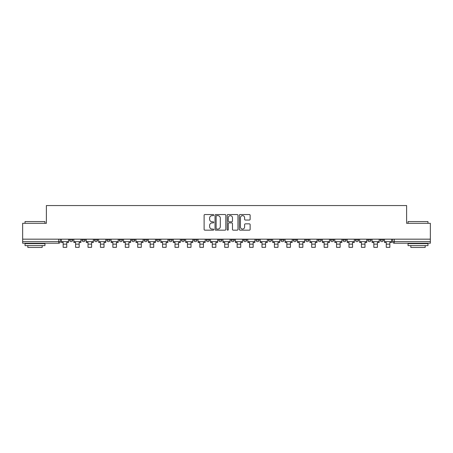 <?xml version="1.0" encoding="UTF-8"?>
<svg xmlns="http://www.w3.org/2000/svg" width="453" height="453" viewBox="0 0 453 453"><rect width="100%" height="100%" fill="white"/><g stroke="black" fill="none" stroke-linecap="round" stroke-linejoin="round"><path stroke-width="0.68" d="M213.754 215.084A0.549 0.549 0 0 0 213.21 214.541L204.898 214.541A0.781 0.781 0 0 0 204.116 215.322L204.116 229.394A0.781 0.781 0 0 0 204.898 230.175L213.21 230.175A0.549 0.549 0 0 0 213.754 229.631A0.549 0.549 0 0 0 213.21 229.082L212.134 229.082A2.503 2.503 0 0 1 209.631 226.579L209.631 225.407A2.503 2.503 0 0 1 212.134 222.904L213.21 222.904A0.549 0.549 0 0 0 213.754 222.355A0.549 0.549 0 0 0 213.21 221.811L212.134 221.811A2.503 2.503 0 0 1 209.631 219.309L209.631 218.136A2.503 2.503 0 0 1 212.134 215.634L213.21 215.634A0.549 0.549 0 0 0 213.754 215.084M380.243 240.045L380.243 239.167L380.243 240.045A1.591 1.591 0 0 0 381.839 241.636A1.591 1.591 0 0 1 380.243 240.045L383.431 240.045A1.591 1.591 0 0 1 381.839 241.636A1.591 1.591 0 0 0 383.431 240.045L383.431 239.167M367.819 240.045L367.819 239.167L367.819 240.045A1.591 1.591 0 0 0 369.41 241.636A1.591 1.591 0 0 1 367.819 240.045L371.001 240.045A1.591 1.591 0 0 1 369.41 241.636A1.591 1.591 0 0 0 371.001 240.045L371.001 239.167L371.001 240.045M330.537 240.045L330.537 239.167L330.537 240.045A1.591 1.591 0 0 0 332.128 241.636A1.591 1.591 0 0 1 330.537 240.045L333.725 240.045A1.591 1.591 0 0 1 332.128 241.636M318.108 240.045L318.108 239.167L318.108 240.045A1.591 1.591 0 0 0 319.705 241.636A1.591 1.591 0 0 1 318.108 240.045L321.296 240.045A1.591 1.591 0 0 1 319.705 241.636M280.826 239.167L280.826 240.045L284.014 240.045A1.591 1.591 0 0 1 282.423 241.636A1.591 1.591 0 0 1 280.826 240.045L280.826 239.167M268.403 239.167L268.403 240.045L271.585 240.045A1.591 1.591 0 0 1 269.994 241.636A1.591 1.591 0 0 1 268.403 240.045L268.403 239.167M206.268 239.167L206.268 240.045L209.45 240.045A1.591 1.591 0 0 1 207.859 241.636A1.591 1.591 0 0 1 206.268 240.045L206.268 239.167M168.986 239.167L168.986 240.045L172.174 240.045A1.591 1.591 0 0 1 170.577 241.636A1.591 1.591 0 0 1 168.986 240.045L168.986 239.167M144.133 239.167L144.133 240.045L147.316 240.045A1.591 1.591 0 0 1 145.724 241.636A1.591 1.591 0 0 1 144.133 240.045L144.133 239.167M131.704 239.167L131.704 240.045L134.892 240.045A1.591 1.591 0 0 1 133.295 241.636A1.591 1.591 0 0 1 131.704 240.045L131.704 239.167M106.851 240.045L106.851 239.167L106.851 240.045A1.591 1.591 0 0 0 108.443 241.636A1.591 1.591 0 0 1 106.851 240.045L110.039 240.045A1.591 1.591 0 0 1 108.443 241.636M81.999 240.045L81.999 239.167L81.999 240.045A1.591 1.591 0 0 0 83.59 241.636A1.591 1.591 0 0 1 81.999 240.045L85.181 240.045A1.591 1.591 0 0 1 83.59 241.636A1.591 1.591 0 0 0 85.181 240.045L85.181 239.167L85.181 240.045M249.354 220.05A0.781 0.781 0 0 0 250.135 219.269L250.135 215.322A0.781 0.781 0 0 0 249.354 214.541L240.124 214.541A0.781 0.781 0 0 0 239.343 215.322L239.343 229.394A0.781 0.781 0 0 0 240.124 230.175L249.354 230.175A0.781 0.781 0 0 0 250.135 229.394L250.135 224.626A0.781 0.781 0 0 0 249.354 223.844L245.401 223.844A0.781 0.781 0 0 0 244.62 224.626L244.62 226.993A2.089 2.089 0 0 1 242.531 229.082A2.089 2.089 0 0 1 240.435 226.993L240.435 217.723A2.089 2.089 0 0 1 242.531 215.634A2.089 2.089 0 0 1 244.62 217.723L244.62 219.269A0.781 0.781 0 0 0 245.401 220.05L249.354 220.05M22.65 239.167L22.65 223.312L46.387 223.312L46.387 205.549L406.613 205.549L406.613 223.312L430.35 223.312L430.35 239.167L22.65 239.167L22.65 241.636L60.328 241.636L60.328 239.167L60.328 241.636A1.591 1.591 0 0 1 58.737 243.227L22.65 243.227L22.65 241.636M225.815 215.322A0.781 0.781 0 0 0 225.033 214.541L215.809 214.541A0.781 0.781 0 0 0 215.028 215.322L215.028 229.394A0.781 0.781 0 0 0 215.809 230.175L225.033 230.175A0.781 0.781 0 0 0 225.815 229.394L225.815 215.322M227.967 214.541L237.191 214.541A0.781 0.781 0 0 1 237.972 215.322L237.972 229.394A0.781 0.781 0 0 1 237.191 230.175L233.244 230.175A0.781 0.781 0 0 1 232.463 229.394L232.463 223.686A0.781 0.781 0 0 0 231.681 222.904L229.059 222.904A0.781 0.781 0 0 0 228.278 223.686L228.278 229.631A0.549 0.549 0 0 1 227.729 230.175A0.549 0.549 0 0 1 227.185 229.631L227.185 215.322A0.781 0.781 0 0 1 227.967 214.541M392.672 239.167L392.672 241.636L430.35 241.636L430.35 243.227L394.263 243.227A1.591 1.591 0 0 1 392.672 241.636L392.672 239.167M430.35 239.167L430.35 241.636M358.578 239.167L358.578 240.045A1.591 1.591 0 0 1 356.981 241.636A1.591 1.591 0 0 1 355.39 240.045A1.591 1.591 0 0 0 356.981 241.636A1.591 1.591 0 0 0 358.578 240.045L358.578 239.167M355.39 239.167L355.39 240.045L358.578 240.045M346.149 239.167L346.149 240.045A1.591 1.591 0 0 1 344.557 241.636A1.591 1.591 0 0 1 342.961 240.045A1.591 1.591 0 0 0 344.557 241.636A1.591 1.591 0 0 0 346.149 240.045L342.961 240.045L342.961 239.167M333.725 239.167L333.725 240.045L333.725 239.167M321.296 239.167L321.296 240.045L321.296 239.167M305.684 239.167L305.684 240.045L308.867 240.045L308.867 239.167L308.867 240.045A1.591 1.591 0 0 1 307.276 241.636A1.591 1.591 0 0 1 305.684 240.045A1.591 1.591 0 0 0 307.276 241.636M296.443 240.045L296.443 239.167L296.443 240.045A1.591 1.591 0 0 1 294.846 241.636A1.591 1.591 0 0 1 293.255 240.045L296.443 240.045A1.591 1.591 0 0 1 294.846 241.636M293.255 239.167L293.255 240.045M284.014 239.167L284.014 240.045M271.585 239.167L271.585 240.045M259.161 239.167L259.161 240.045A1.591 1.591 0 0 1 257.57 241.636A1.591 1.591 0 0 1 255.973 240.045L259.161 240.045M255.973 239.167L255.973 240.045M246.732 239.167L246.732 240.045A1.591 1.591 0 0 1 245.141 241.636A1.591 1.591 0 0 1 243.55 240.045L246.732 240.045A1.591 1.591 0 0 1 245.141 241.636M243.55 239.167L243.55 240.045M234.309 239.167L234.309 240.045A1.591 1.591 0 0 1 232.712 241.636A1.591 1.591 0 0 1 231.121 240.045L234.309 240.045M231.121 239.167L231.121 240.045M221.879 239.167L221.879 240.045A1.591 1.591 0 0 1 220.288 241.636A1.591 1.591 0 0 1 218.691 240.045A1.591 1.591 0 0 0 220.288 241.636M218.691 239.167L218.691 240.045L221.879 240.045M209.45 239.167L209.45 240.045A1.591 1.591 0 0 1 207.859 241.636M197.027 239.167L197.027 240.045A1.591 1.591 0 0 1 195.43 241.636A1.591 1.591 0 0 1 193.839 240.045L197.027 240.045M193.839 239.167L193.839 240.045M184.597 239.167L184.597 240.045A1.591 1.591 0 0 1 183.006 241.636A1.591 1.591 0 0 1 181.415 240.045L184.597 240.045L184.597 239.167M181.415 239.167L181.415 240.045M172.174 239.167L172.174 240.045M159.745 239.167L159.745 240.045A1.591 1.591 0 0 1 158.154 241.636A1.591 1.591 0 0 1 156.557 240.045L159.745 240.045L159.745 239.167M156.557 239.167L156.557 240.045M147.316 240.045L147.316 239.167L147.316 240.045A1.591 1.591 0 0 1 145.724 241.636M134.892 240.045L134.892 239.167L134.892 240.045A1.591 1.591 0 0 1 133.295 241.636M122.463 239.167L122.463 240.045A1.591 1.591 0 0 1 120.872 241.636A1.591 1.591 0 0 1 119.275 240.045A1.591 1.591 0 0 0 120.872 241.636A1.591 1.591 0 0 0 122.463 240.045L122.463 239.167M119.275 239.167L119.275 240.045L122.463 240.045M110.039 239.167L110.039 240.045M97.61 239.167L97.61 240.045A1.591 1.591 0 0 1 96.019 241.636A1.591 1.591 0 0 1 94.422 240.045L97.61 240.045M94.422 239.167L94.422 240.045M72.757 239.167L72.757 240.045A1.591 1.591 0 0 1 71.161 241.636A1.591 1.591 0 0 1 69.569 240.045A1.591 1.591 0 0 0 71.161 241.636A1.591 1.591 0 0 0 72.757 240.045L72.757 239.167M69.569 239.167L69.569 240.045L72.757 240.045M216.67 215.634A0.549 0.549 0 0 0 216.121 216.183L216.121 228.533A0.549 0.549 0 0 0 216.67 229.082L217.802 229.082A2.503 2.503 0 0 0 220.305 226.579L220.305 218.136A2.503 2.503 0 0 0 217.802 215.634L216.67 215.634M232.463 217.763A2.089 2.089 0 0 0 230.373 215.673A2.089 2.089 0 0 0 228.278 217.763L228.278 221.03A0.781 0.781 0 0 0 229.059 221.811L231.681 221.811A0.781 0.781 0 0 0 232.463 221.03L232.463 217.763M61.404 241.636L68.494 241.636L68.494 242.434L66.744 242.434L66.744 247.332L63.16 247.332L63.16 242.434L61.404 242.434L61.404 239.167M68.494 241.636L68.494 239.167M73.833 241.636L80.923 241.636L80.923 242.434L79.167 242.434L79.167 247.332L75.583 247.332L75.583 242.434L73.833 242.434L73.833 239.167M80.923 241.636L80.923 239.167M86.257 241.636L93.346 241.636L93.346 242.434L91.597 242.434L91.597 247.332L88.012 247.332L88.012 242.434L86.257 242.434L86.257 239.167M93.346 241.636L93.346 239.167M98.686 241.636L105.776 241.636L105.776 242.434L104.02 242.434L104.02 247.332L100.436 247.332L100.436 242.434L98.686 242.434L98.686 239.167M105.776 241.636L105.776 239.167M111.115 241.636L118.205 241.636L118.205 242.434L116.449 242.434L116.449 247.332L112.865 247.332L112.865 242.434L111.115 242.434L111.115 239.167M118.205 241.636L118.205 239.167M123.539 241.636L130.628 241.636L130.628 242.434L128.879 242.434L128.879 247.332L125.294 247.332L125.294 242.434L123.539 242.434L123.539 239.167M130.628 241.636L130.628 239.167M25.04 221.562L44.955 221.562L25.04 221.562L25.04 223.312M44.955 245.617L25.04 245.617L25.04 243.629L44.955 243.629L44.955 245.617M42.169 245.617L42.169 247.451L27.826 247.451L27.826 245.617M408.045 221.562L427.96 221.562L408.045 221.562L408.045 223.312M427.96 245.617L408.045 245.617L408.045 243.629L427.96 243.629L427.96 245.617M425.174 245.617L425.174 247.451L410.831 247.451L410.831 245.617M135.968 241.636L143.057 241.636L143.057 242.434L141.302 242.434L141.302 247.332L137.718 247.332L137.718 242.434L135.968 242.434L135.968 239.167M143.057 241.636L143.057 239.167M148.391 241.636L155.481 241.636L155.481 242.434L153.731 242.434L153.731 247.332L150.147 247.332L150.147 242.434L148.391 242.434L148.391 239.167M155.481 241.636L155.481 239.167M160.821 241.636L167.91 241.636L167.91 242.434L166.155 242.434L166.155 247.332L162.57 247.332L162.57 242.434L160.821 242.434L160.821 239.167M167.91 241.636L167.91 239.167M173.25 241.636L180.339 241.636L180.339 242.434L178.584 242.434L178.584 247.332L175 247.332L175 242.434L173.25 242.434L173.25 239.167M180.339 241.636L180.339 239.167M185.673 241.636L192.763 241.636L192.763 242.434L191.013 242.434L191.013 247.332L187.429 247.332L187.429 242.434L185.673 242.434L185.673 239.167M192.763 241.636L192.763 239.167M198.103 241.636L205.192 241.636L205.192 242.434L203.437 242.434L203.437 247.332L199.852 247.332L199.852 242.434L198.103 242.434L198.103 239.167M205.192 241.636L205.192 239.167M210.526 241.636L217.616 241.636L217.616 242.434L215.866 242.434L215.866 247.332L212.281 247.332L212.281 242.434L210.526 242.434L210.526 239.167M217.616 241.636L217.616 239.167M222.955 241.636L230.045 241.636L230.045 242.434L228.295 242.434L228.295 247.332L224.705 247.332L224.705 242.434L222.955 242.434L222.955 239.167M230.045 241.636L230.045 239.167M235.384 241.636L242.474 241.636L242.474 242.434L240.719 242.434L240.719 247.332L237.134 247.332L237.134 242.434L235.384 242.434L235.384 239.167M242.474 241.636L242.474 239.167M247.808 241.636L254.897 241.636L254.897 242.434L253.148 242.434L253.148 247.332L249.563 247.332L249.563 242.434L247.808 242.434L247.808 239.167M254.897 241.636L254.897 239.167M260.237 241.636L267.327 241.636L267.327 242.434L265.571 242.434L265.571 247.332L261.987 247.332L261.987 242.434L260.237 242.434L260.237 239.167M267.327 241.636L267.327 239.167M272.661 241.636L279.75 241.636L279.75 242.434L278 242.434L278 247.332L274.416 247.332L274.416 242.434L272.661 242.434L272.661 239.167M279.75 241.636L279.75 239.167M285.09 241.636L292.179 241.636L292.179 242.434L290.43 242.434L290.43 247.332L286.845 247.332L286.845 242.434L285.09 242.434L285.09 239.167M292.179 241.636L292.179 239.167M297.519 241.636L304.609 241.636L304.609 242.434L302.853 242.434L302.853 247.332L299.269 247.332L299.269 242.434L297.519 242.434L297.519 239.167M304.609 241.636L304.609 239.167M309.943 241.636L317.032 241.636L317.032 242.434L315.282 242.434L315.282 247.332L311.698 247.332L311.698 242.434L309.943 242.434L309.943 239.167M317.032 241.636L317.032 239.167M322.372 241.636L329.461 241.636L329.461 242.434L327.706 242.434L327.706 247.332L324.122 247.332L324.122 242.434L322.372 242.434L322.372 239.167M329.461 241.636L329.461 239.167M334.795 241.636L341.885 241.636L341.885 242.434L340.135 242.434L340.135 247.332L336.551 247.332L336.551 242.434L334.795 242.434L334.795 239.167M341.885 241.636L341.885 239.167M347.225 241.636L354.314 241.636L354.314 242.434L352.564 242.434L352.564 247.332L348.98 247.332L348.98 242.434L347.225 242.434L347.225 239.167M354.314 241.636L354.314 239.167M359.654 241.636L366.743 241.636L366.743 242.434L364.988 242.434L364.988 247.332L361.403 247.332L361.403 242.434L359.654 242.434L359.654 239.167M366.743 241.636L366.743 239.167M372.077 241.636L379.167 241.636L379.167 242.434L377.417 242.434L377.417 247.332L373.833 247.332L373.833 242.434L372.077 242.434L372.077 239.167M379.167 241.636L379.167 239.167M384.506 241.636L391.596 241.636L391.596 242.434L389.84 242.434L389.84 247.332L386.256 247.332L386.256 242.434L384.506 242.434L384.506 239.167M391.596 241.636L391.596 239.167M58.737 239.167L58.737 243.227M394.263 239.167L394.263 243.227M63.16 244.144L66.744 244.144M75.583 244.144L79.167 244.144M88.012 244.144L91.597 244.144M100.436 244.144L104.02 244.144M112.865 244.144L116.449 244.144M125.294 244.144L128.879 244.144M137.718 244.144L141.302 244.144M150.147 244.144L153.731 244.144M162.57 244.144L166.155 244.144M175 244.144L178.584 244.144M187.429 244.144L191.013 244.144M199.852 244.144L203.437 244.144M212.281 244.144L215.866 244.144M224.705 244.144L228.295 244.144M237.134 244.144L240.719 244.144M249.563 244.144L253.148 244.144M261.987 244.144L265.571 244.144M274.416 244.144L278 244.144M286.845 244.144L290.43 244.144M299.269 244.144L302.853 244.144M311.698 244.144L315.282 244.144M324.122 244.144L327.706 244.144M336.551 244.144L340.135 244.144M348.98 244.144L352.564 244.144M361.403 244.144L364.988 244.144M373.833 244.144L377.417 244.144M386.256 244.144L389.84 244.144M44.955 223.312L44.955 221.562M40.413 243.629L40.413 243.227M29.581 243.629L29.581 243.227M427.96 223.312L427.96 221.562M423.419 243.629L423.419 243.227M412.587 243.629L412.587 243.227"/></g></svg>
